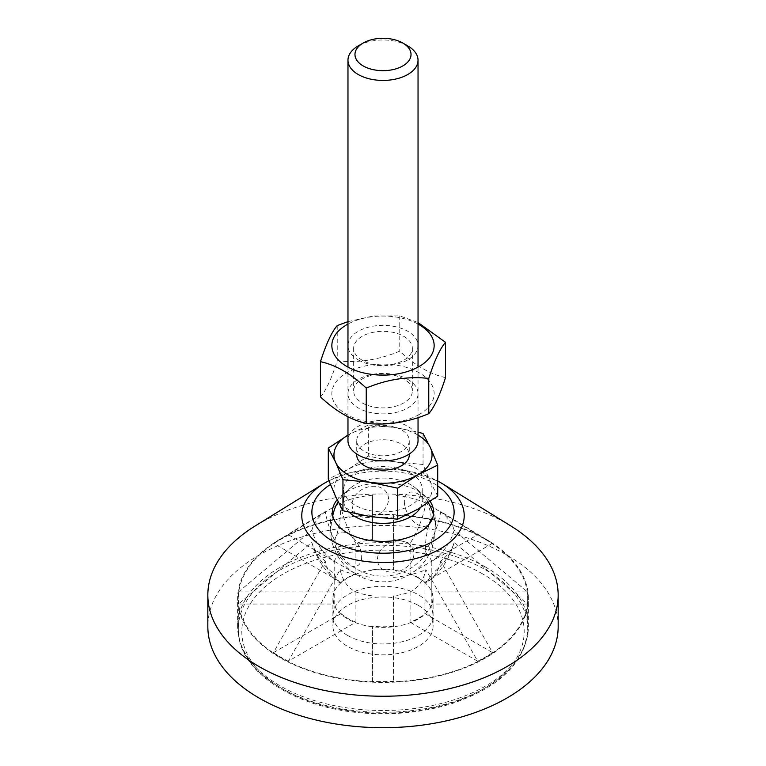 <?xml version="1.0" encoding="UTF-8"?>
<svg xmlns="http://www.w3.org/2000/svg" width="766" height="766" viewBox="0 0 766 766"><rect width="100%" height="100%" fill="white"/><g stroke="black" fill="none" stroke-linecap="round" stroke-linejoin="round"><path stroke-width="0.57" stroke-dasharray="3.83 2.87" d="M510.989 526.06A175.165 101.131 0 0 0 506.862 523.599A175.165 101.131 0 0 0 255.011 526.06M430.128 501.433A50.642 29.242 0 0 0 418.81 491.475A50.642 29.242 0 0 0 337.126 499.758M393.513 595.891L393.513 681.347L393.513 595.891A49.924 28.821 0 0 0 410.078 591.927A72.818 42.044 -120 0 0 425.867 569.645L477.687 661.211A144.803 83.599 0 0 0 492.548 652.632L440.728 561.066A71.899 41.508 0 0 0 454.056 542.673A71.899 41.508 0 0 0 454.133 542.385L527.42 604.029A144.803 83.599 0 0 0 527.42 591.898L454.133 530.244A72.818 59.451 0 0 1 431.804 561.65L431.804 591.898L527.42 591.898M393.513 626.138A49.924 28.821 180 0 1 372.487 626.138L372.487 681.347A144.803 83.599 0 0 0 393.513 681.347M372.487 681.347L372.487 626.138M355.922 591.927L355.922 622.183L288.313 661.211L340.133 569.645A72.818 42.044 120 0 0 355.922 591.927A49.924 28.821 0 0 0 372.487 595.891M355.922 622.183A49.924 28.821 180 0 1 341.062 613.595L341.062 583.347A72.818 42.044 -60 0 1 335.632 579.891A72.818 42.044 -60 0 1 325.272 561.066L273.452 652.632A144.803 83.599 0 0 0 288.313 661.211M273.452 652.632L341.062 613.595M334.196 573.782L334.196 604.029L238.58 604.029L311.867 542.385A72.818 59.451 180 0 0 334.196 573.782A49.924 28.821 0 0 0 341.062 583.347M334.196 604.029A49.924 28.821 180 0 1 333.076 597.968A49.924 28.821 180 0 1 334.196 591.898L334.196 561.65A72.818 59.451 0 0 1 311.867 530.244L238.58 591.898A144.803 83.599 0 0 0 238.58 604.029M238.58 591.898L334.196 591.898M341.062 552.085L341.062 582.332L273.452 543.295L325.272 511.564A72.818 42.044 -120 0 0 341.062 552.085A49.924 28.821 0 0 0 334.196 561.65M341.062 582.332A49.924 28.821 180 0 1 355.922 573.753L355.922 543.506A72.818 42.044 60 0 1 340.133 502.984L288.313 534.716A144.803 83.599 0 0 0 277.196 540.892A144.803 83.599 0 0 0 273.452 543.295M288.313 534.716L355.922 573.753M372.487 539.542L372.487 495.248L372.487 539.542A49.924 28.821 0 0 0 355.922 543.506M372.487 569.789A49.924 28.821 180 0 1 393.513 569.789L393.513 514.589A144.803 83.599 0 0 0 372.487 514.589M393.513 514.589L393.513 569.789M410.078 543.506L410.078 573.753L477.687 534.716L425.867 502.984A72.818 42.044 -60 0 1 410.078 543.506A49.924 28.821 0 0 0 393.513 539.542M410.078 573.753A49.924 28.821 180 0 1 424.939 582.332L424.939 552.085A72.818 42.044 120 0 0 440.728 511.564L492.548 543.295A144.803 83.599 0 0 0 488.804 540.892A144.803 83.599 0 0 0 485.395 538.852A144.803 83.599 0 0 0 477.687 534.716M492.548 543.295L424.939 582.332M431.804 591.898A49.924 28.821 180 0 1 432.924 597.968A49.924 28.821 180 0 1 431.804 604.029L431.804 573.782A72.818 59.451 180 0 0 454.133 542.385M527.42 604.029L431.804 604.029M347.697 635.512A49.924 28.821 0 0 0 402.102 641.755A49.924 28.821 0 0 0 432.924 615.127A49.924 28.821 0 0 0 410.078 590.912A49.924 28.821 0 0 0 359.12 589.82A49.924 28.821 0 0 0 333.076 615.127A49.924 28.821 0 0 0 347.697 635.512M431.804 561.65A49.924 28.821 0 0 0 424.939 552.085M440.728 561.066A72.818 42.044 60 0 1 430.368 579.891A72.818 42.044 60 0 1 424.939 583.347A49.924 28.821 0 0 0 431.804 573.782M424.939 583.347L424.939 613.595A49.924 28.821 180 0 1 410.078 622.183L410.078 591.927M454.133 530.244A71.899 41.508 0 0 0 440.728 511.564M425.867 502.984A71.899 41.508 0 0 0 393.513 495.248M372.487 495.248A71.899 41.508 0 0 0 340.133 502.984M325.272 511.564A71.899 41.508 0 0 0 311.867 530.244M311.867 542.385A71.899 41.508 0 0 0 311.944 542.673A71.899 41.508 0 0 0 325.272 561.066M340.133 569.645A71.899 41.508 0 0 0 372.487 577.382M424.939 613.595L492.548 652.632M477.687 661.211L410.078 622.183M393.513 577.382A71.899 41.508 0 0 0 425.867 569.645M485.807 539.101A145.387 83.934 0 0 0 276.765 541.15A145.387 83.934 0 0 0 237.613 598.457A145.387 83.934 0 0 0 383 682.401A145.387 83.934 0 0 0 528.387 598.457A145.387 83.934 0 0 0 489.235 541.15A145.387 83.934 0 0 0 485.807 539.101M485.807 567.213A145.387 83.934 0 0 0 327.36 549.021A145.387 83.934 0 0 0 237.613 626.569A145.387 83.934 0 0 0 383 710.503A145.387 83.934 0 0 0 528.387 626.569A145.387 83.934 0 0 0 485.807 567.213M558.165 626.569A175.165 101.131 0 0 0 506.862 555.063A175.165 101.131 0 0 0 315.965 533.136A175.165 101.131 0 0 0 207.835 626.569M485.309 539.388A144.688 83.532 180 0 1 527.688 598.457A144.688 83.532 180 0 1 383 681.989A144.688 83.532 180 0 1 238.312 598.457A144.688 83.532 180 0 1 327.628 521.282A144.688 83.532 180 0 1 485.309 539.388M418.428 605.466A50.096 28.926 180 0 1 433.096 625.918A50.096 28.926 180 0 1 383 654.844A50.096 28.926 180 0 1 332.904 625.918A50.096 28.926 180 0 1 363.831 599.194A50.096 28.926 180 0 1 418.428 605.466M418.428 578.004A50.096 28.926 180 0 1 433.096 598.457A50.096 28.926 180 0 1 383 627.383A50.096 28.926 180 0 1 332.904 598.457A50.096 28.926 180 0 1 363.831 571.742A50.096 28.926 180 0 1 418.428 578.004M332.731 515.738A18.863 3.983 98.8 0 0 331.027 537.004A18.863 3.983 98.8 0 0 336.456 535.31A18.863 3.983 98.8 0 0 340.506 511.401A18.863 3.983 98.8 0 0 335.795 506.163M432.599 518.075A18.863 3.983 -81.2 0 1 434.973 521.502A18.863 3.983 -81.2 0 1 435.26 526.06A18.863 3.983 -81.2 0 1 430.205 552.343A18.863 3.983 -81.2 0 1 425.513 548.619A18.863 3.983 -81.2 0 1 429.219 524.107M388.525 499.078A18.863 14.88 155.1 0 0 361.198 489.972A18.863 14.88 155.1 0 0 361.198 516.648A18.863 14.88 155.1 0 0 388.525 499.078M413.918 553.78A18.863 14.88 -24.9 0 1 386.581 571.35A18.863 14.88 -24.9 0 1 386.581 544.674A18.863 14.88 -24.9 0 1 413.918 553.78M404.343 501.529A18.863 10.896 -120 0 0 424.354 526.424A18.863 10.896 -120 0 0 424.354 499.738A18.863 10.896 -120 0 0 404.343 501.529M361.657 556.978A18.863 10.896 60 0 1 341.646 558.768A18.863 10.896 60 0 1 341.646 532.083A18.863 10.896 60 0 1 361.657 556.978M420.295 507.753A39.238 22.654 0 0 0 422.238 500.705A39.238 22.654 0 0 0 413.468 486.429A39.238 22.654 0 0 0 410.748 484.696A39.238 22.654 0 0 0 352.532 486.439A39.238 22.654 0 0 0 343.762 500.705A39.238 22.654 0 0 0 349.373 512.377M437.702 496.071L430.377 481.938A49.043 28.313 180 0 1 417.681 509.294A49.043 28.313 180 0 1 370.304 516.619A49.043 28.313 180 0 1 335.623 496.598A49.043 28.313 180 0 1 348.319 469.242L328.298 479.143M395.696 461.917L368.341 456.029L348.319 469.242A49.043 28.313 180 0 1 395.696 461.917A49.043 28.313 180 0 1 430.377 481.938L423.043 464.483L395.696 461.917M368.341 425.025L395.696 427.591A49.043 28.313 0 0 0 348.319 434.916L368.341 425.025L368.341 456.029M418.035 435.126A49.043 28.313 0 0 0 395.696 427.591L418.035 432.177M423.043 464.483L423.043 433.479M407.771 45.903A35.035 20.222 0 0 0 358.229 45.903M418.035 440.642A35.035 20.222 0 0 0 407.771 426.336A35.035 20.222 0 0 0 373.932 421.108A35.035 20.222 0 0 0 347.965 440.642M376.202 425.992A26.274 15.167 180 0 1 409.274 440.642A26.274 15.167 180 0 1 383 455.808A26.274 15.167 180 0 1 356.726 440.642A26.274 15.167 180 0 1 376.202 425.992M356.726 454.947A26.274 15.167 180 0 1 376.202 440.287A26.274 15.167 180 0 1 409.274 454.947M410.748 473.254A39.238 22.654 0 0 0 367.986 468.342A39.238 22.654 0 0 0 343.762 489.273A39.238 22.654 0 0 0 383 511.918A39.238 22.654 0 0 0 422.238 489.273A39.238 22.654 0 0 0 410.748 473.254M362.251 360.259A29.347 16.938 180 0 1 353.653 348.271A29.347 16.938 180 0 1 371.769 332.626A29.347 16.938 180 0 1 403.749 336.293A29.347 16.938 180 0 1 412.347 348.271A29.347 16.938 180 0 1 394.231 363.927A29.347 16.938 180 0 1 362.251 360.259M358.229 359.896A35.035 20.222 0 0 0 416.838 350.828A35.035 20.222 0 0 0 373.932 326.057A35.035 20.222 0 0 0 358.229 359.896M403.749 378.988A29.347 16.938 0 0 0 371.769 375.311A29.347 16.938 0 0 0 353.653 390.966A29.347 16.938 0 0 0 383 407.905A29.347 16.938 0 0 0 412.347 390.966A29.347 16.938 0 0 0 403.749 378.988M418.035 324.075A51.15 29.529 0 0 0 347.965 324.075M407.771 379.352A35.035 20.222 180 0 1 392.068 413.19A35.035 20.222 180 0 1 349.162 388.41A35.035 20.222 180 0 1 407.771 379.352M419.165 414.53A51.15 29.529 180 0 1 333.593 401.288A51.15 29.529 180 0 1 396.242 365.123A51.15 29.529 180 0 1 419.165 414.53M347.965 321.653L373.09 316.032L399.756 315.898L418.035 322.543M445.515 377.581C430.262 374.277 415.009 365.468 399.756 351.154C378.911 359.886 358.076 363.113 337.231 360.824C331.649 378.366 326.067 390.401 320.485 396.922M399.756 315.898L399.756 351.154M337.231 325.569L337.231 360.824M440.421 482.494A81.206 46.879 0 0 0 323.664 483.643M330.414 484.505A71.123 41.067 180 0 1 433.288 483.116A71.123 41.067 180 0 1 437.702 485.912M485.309 569.712A144.688 83.532 180 0 1 527.688 628.781A144.688 83.532 180 0 1 383 712.313A144.688 83.532 180 0 1 238.312 628.781A144.688 83.532 180 0 1 327.628 551.606A144.688 83.532 180 0 1 485.309 569.712M482.829 574.002A141.183 81.512 0 0 0 246.623 610.54A141.183 81.512 0 0 0 419.538 710.379A141.183 81.512 0 0 0 482.829 574.002M328.892 480.675L348.865 472.967L377.686 468.62L407.158 470.688L437.702 480.981M432.924 615.127L432.924 597.968M333.076 615.127L333.076 597.968M430.368 579.891A73.565 73.565 0 0 0 454.056 542.673M311.944 542.673A73.565 73.565 0 0 0 335.632 579.891M333.325 506.441A52.548 52.548 0 0 0 414.1 565.95A52.548 52.548 0 0 0 432.666 506.431M528.387 626.569L528.387 598.457M237.613 626.569L237.613 598.457M527.688 598.457L527.688 628.781C525.428 662.178 500.361 687.054 452.505 703.408C426.595 711.566 398.962 714.908 369.624 713.433C297.897 710.388 237.058 672.462 238.312 628.781L238.312 598.457M332.904 598.457L332.904 625.918M433.096 598.457L433.096 625.918M331.027 537.004A52.548 52.548 0 0 0 430.205 552.343M434.973 521.502A52.548 52.548 0 0 0 433.47 514.608M428.318 502.659A52.548 52.548 0 0 0 413.449 486.42M352.532 486.439A52.548 52.548 0 0 0 338.16 501.845M418.035 417.585L418.035 367.106M347.965 416.704L347.965 367.106M356.726 440.642L356.726 454.018M409.274 440.642L409.274 454.018M422.238 500.705L422.238 489.273M343.762 500.705L343.762 489.273M353.653 348.271L353.653 390.966M412.347 348.271L412.347 390.966"/><path stroke-width="1.15" d="M437.702 480.981L442.336 483.643A81.206 46.879 0 0 1 439.77 549.174A81.206 46.879 0 0 1 326.23 549.174A81.206 46.879 0 0 1 323.664 483.643L255.011 526.06A175.165 101.131 0 0 0 207.835 595.105A175.165 101.131 0 0 0 383 696.237A175.165 101.131 0 0 0 558.165 595.105A175.165 101.131 0 0 0 510.989 526.06L442.336 483.643A81.206 46.879 0 0 0 440.421 482.494M337.126 499.758A50.642 29.242 0 0 0 333.334 506.412A50.642 29.242 0 0 0 382.981 541.39A50.642 29.242 0 0 0 432.666 506.431A50.642 29.242 0 0 0 430.128 501.433M207.835 595.105L207.835 626.569A175.165 101.131 0 0 0 383 727.7A175.165 101.131 0 0 0 558.165 626.569L558.165 595.105M338.16 501.845A52.548 52.548 0 0 0 335.795 506.163A18.863 3.983 98.8 0 0 332.731 515.738M429.219 524.107A18.863 3.983 -81.2 0 1 432.599 518.075M349.373 512.377A39.238 22.654 0 0 0 387.405 523.216A39.238 22.654 0 0 0 420.295 507.753M328.298 448.139L328.298 479.143L335.623 496.598L342.957 510.731L370.304 516.619L397.659 519.195L417.681 509.294L437.702 496.071L437.702 465.067L417.681 474.968L397.659 488.181L370.304 482.293L342.957 479.727L335.623 462.271L328.298 448.139L348.319 434.916M347.965 435.126A49.043 28.313 0 0 0 335.623 462.271A49.043 28.313 0 0 0 370.304 482.293A49.043 28.313 0 0 0 417.681 474.968A49.043 28.313 0 0 0 430.377 447.612L437.702 465.067M418.035 432.177L423.043 433.479L430.377 447.612A49.043 28.313 0 0 0 418.035 435.126M397.659 519.195L397.659 488.181M342.957 510.731L342.957 479.727M363.18 43.04L358.229 45.903A35.035 20.222 0 0 0 347.965 60.198A35.035 20.222 0 0 0 383 80.43A35.035 20.222 0 0 0 418.035 60.198A35.035 20.222 0 0 0 407.771 45.903L402.82 43.04A28.026 16.182 180 0 1 402.82 65.924A28.026 16.182 180 0 1 363.18 65.924A28.026 16.182 180 0 1 363.18 43.04A28.026 16.182 180 0 1 402.82 43.04L407.771 45.903M347.965 416.704L347.965 440.642A35.035 20.222 0 0 0 383 460.864A35.035 20.222 0 0 0 418.035 440.642L418.035 417.585M409.274 454.018L409.274 454.947A26.274 15.167 180 0 1 383 470.113A26.274 15.167 180 0 1 356.726 454.947L356.726 454.018M347.965 324.075A51.15 29.529 0 0 0 346.28 366.148A51.15 29.529 0 0 0 419.165 366.474A51.15 29.529 0 0 0 418.035 324.075M418.035 322.543L445.515 342.325C439.933 348.846 434.351 360.882 428.769 378.414C407.924 376.135 387.089 379.361 366.244 388.084C350.991 373.77 335.738 364.961 320.485 361.667C326.067 344.125 331.649 332.09 337.231 325.569L347.965 321.653M320.485 361.667L320.485 396.922C335.738 411.237 350.991 420.046 366.244 423.349C387.089 425.628 407.924 422.401 428.769 413.669C434.351 407.148 439.933 395.122 445.515 377.581L445.515 342.325M428.769 378.414L428.769 413.669M366.244 388.084L366.244 423.349M437.702 485.912A71.123 41.067 180 0 1 430.932 542.491A71.123 41.067 180 0 1 332.731 541.198A71.123 41.067 180 0 1 330.414 484.505M323.664 483.643L328.892 480.675M433.47 514.608A52.548 52.548 0 0 0 428.318 502.659M418.035 367.106L418.035 60.198M347.965 367.106L347.965 60.198"/></g></svg>
